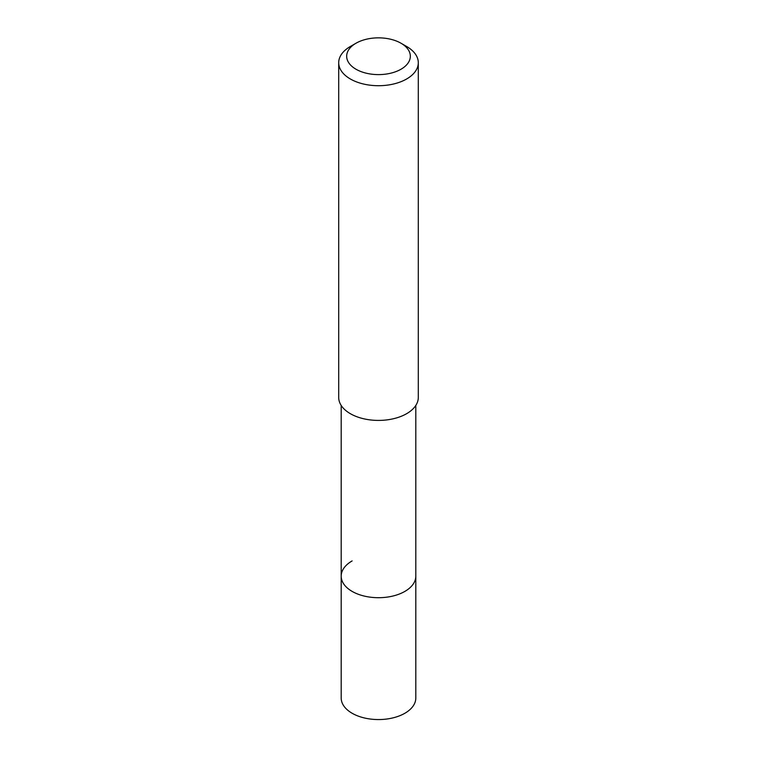 <?xml version="1.0" encoding="UTF-8"?>
<svg xmlns="http://www.w3.org/2000/svg" width="757" height="757" viewBox="0 0 757 757"><rect width="100%" height="100%" fill="white"/><g stroke="black" fill="none" stroke-linecap="round" stroke-linejoin="round"><path stroke-width="1.14" d="M341.189 405.43L341.189 698.02A37.311 21.546 0 0 0 364.221 717.92A37.311 21.546 0 0 0 404.881 713.255A37.311 21.546 0 0 0 415.811 698.02L415.811 576.162A37.311 21.546 180 0 1 404.881 591.397A37.311 21.546 180 0 1 364.221 596.062A37.311 21.546 180 0 1 341.189 576.162A37.311 21.546 180 0 1 352.119 560.928M341.189 576.162A37.311 21.546 0 0 0 364.221 596.062A37.311 21.546 0 0 0 404.881 591.397A37.311 21.546 0 0 0 415.811 576.162L415.811 405.43M338.701 62.727L338.701 397.434A39.799 22.975 0 0 0 363.265 418.668A39.799 22.975 0 0 0 406.641 413.682A39.799 22.975 0 0 0 418.299 397.434L418.299 62.727A39.799 22.975 180 0 1 406.641 78.983A39.799 22.975 180 0 1 363.265 83.961A39.799 22.975 180 0 1 338.701 62.727A39.799 22.975 180 0 1 350.359 46.48L355.989 43.234A31.841 18.386 180 0 1 401.011 43.234A31.841 18.386 180 0 1 401.011 69.228A31.841 18.386 180 0 1 355.989 69.228A31.841 18.386 180 0 1 355.989 43.234L350.359 46.48M401.011 43.234L406.641 46.48A39.799 22.975 180 0 1 418.299 62.727"/></g></svg>

